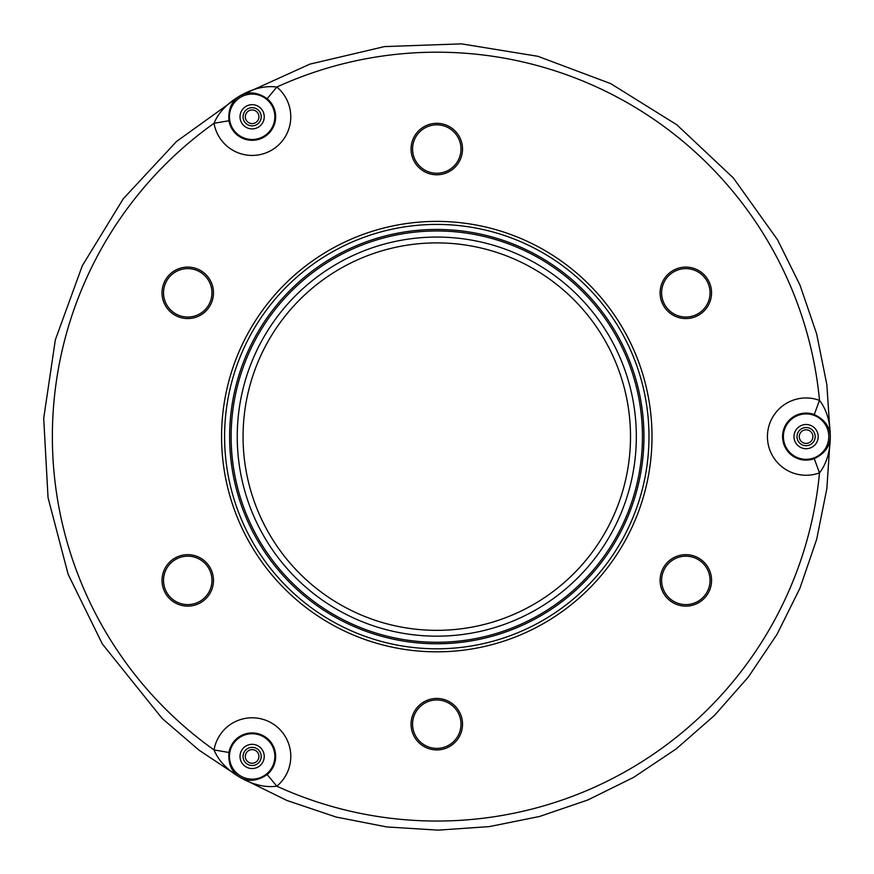 <?xml version="1.0" encoding="UTF-8"?>
<svg xmlns="http://www.w3.org/2000/svg" width="874" height="874" viewBox="0 0 874 874"><rect width="100%" height="100%" fill="white"/><g stroke="black" fill="none" stroke-linecap="round" stroke-linejoin="round"><path stroke-width="1.31" d="M812.896 436.618A6.806 6.806 0 0 1 802.682 442.517A6.806 6.806 0 0 1 802.682 430.718A6.806 6.806 0 0 1 812.896 436.618M815.169 436.618A9.079 9.079 0 0 1 801.545 444.484A9.079 9.079 0 0 1 801.545 428.752A9.079 9.079 0 0 1 815.169 436.618M800.038 426.13A12.105 12.105 0 0 1 818.195 436.618A12.105 12.105 0 0 1 800.038 447.095A12.105 12.105 0 0 1 800.038 426.13A12.105 12.105 0 0 1 818.195 436.618A12.105 12.105 0 0 1 800.038 447.095A12.105 12.105 0 0 1 800.038 426.13M258.944 116.788A6.806 6.806 0 0 1 248.729 122.688A6.806 6.806 0 0 1 248.729 110.889A6.806 6.806 0 0 1 258.944 116.788M261.217 116.788A9.079 9.079 0 0 1 247.593 124.654A9.079 9.079 0 0 1 247.593 108.922A9.079 9.079 0 0 1 261.217 116.788M246.086 106.3A12.105 12.105 0 0 1 264.243 116.788A12.105 12.105 0 0 1 246.086 127.276A12.105 12.105 0 0 1 246.086 106.3A12.105 12.105 0 0 1 264.243 116.788A12.105 12.105 0 0 1 246.086 127.276A12.105 12.105 0 0 1 246.086 106.3M258.944 756.436A6.806 6.806 0 0 1 248.729 762.336A6.806 6.806 0 0 1 248.729 750.537A6.806 6.806 0 0 1 258.944 756.436M261.217 756.436A9.079 9.079 0 0 1 247.593 764.302A9.079 9.079 0 0 1 247.593 748.57A9.079 9.079 0 0 1 261.217 756.436M246.086 745.948A12.105 12.105 0 0 1 264.243 756.436A12.105 12.105 0 0 1 246.086 766.924A12.105 12.105 0 0 1 246.086 745.948A12.105 12.105 0 0 1 264.243 756.436A12.105 12.105 0 0 1 246.086 766.924A12.105 12.105 0 0 1 246.086 745.948M697.944 559.426A24.221 24.221 0 0 1 706.804 592.506A24.221 24.221 0 0 1 673.723 601.367A24.221 24.221 0 0 1 664.863 568.286A24.221 24.221 0 0 1 697.944 559.426M199.851 601.367A24.221 24.221 0 0 1 166.77 592.506A24.221 24.221 0 0 1 175.641 559.426A24.221 24.221 0 0 1 208.722 568.286A24.221 24.221 0 0 1 199.851 601.367M412.572 149.05A24.221 24.221 0 0 1 436.792 124.829A24.221 24.221 0 0 1 461.002 149.05A24.221 24.221 0 0 1 436.792 173.26A24.221 24.221 0 0 1 412.572 149.05M175.641 313.799A24.221 24.221 0 0 1 166.77 280.718A24.221 24.221 0 0 1 199.851 271.858A24.221 24.221 0 0 1 208.722 304.939A24.221 24.221 0 0 1 175.641 313.799M461.002 724.185A24.221 24.221 0 0 1 436.792 748.395A24.221 24.221 0 0 1 412.572 724.185A24.221 24.221 0 0 1 436.792 699.965A24.221 24.221 0 0 1 461.002 724.185M673.723 271.858A24.221 24.221 0 0 1 706.804 280.718A24.221 24.221 0 0 1 697.944 313.799A24.221 24.221 0 0 1 664.863 304.939A24.221 24.221 0 0 1 673.723 271.858M814.251 414.56L819.506 400.368A38.653 38.653 0 0 0 767.438 436.618A38.653 38.653 0 0 0 819.506 472.856L814.251 458.664A23.522 23.522 0 0 1 782.569 436.618A23.522 23.522 0 0 1 814.251 414.56C824.761 419.618 830.114 426.971 830.3 436.618C830.114 446.253 824.761 453.606 814.251 458.664M819.506 472.856C826.607 463.657 830.202 451.574 830.3 436.618C830.202 421.65 826.607 409.578 819.506 400.368A384.44 384.44 0 0 0 276.818 87.05C265.292 85.499 253.034 88.427 240.033 95.823C227.131 103.383 218.467 112.538 214.043 123.289A38.653 38.653 0 0 0 271.464 150.262A38.653 38.653 0 0 0 276.818 87.05L267.16 98.686A23.522 23.522 0 0 1 263.893 137.163A23.522 23.522 0 0 1 228.955 120.743L214.043 123.289A384.44 384.44 0 0 0 214.043 749.936C218.467 760.686 227.131 769.841 240.033 777.401C253.034 784.797 265.292 787.725 276.818 786.185A38.653 38.653 0 0 0 271.464 722.962A38.653 38.653 0 0 0 214.043 749.936L228.955 752.481A23.522 23.522 0 0 1 263.893 736.072A23.522 23.522 0 0 1 267.16 774.539L276.818 786.185A384.44 384.44 0 0 0 819.506 472.856M228.955 120.743C228.081 109.119 231.774 100.805 240.033 95.823C248.478 91.169 257.524 92.12 267.16 98.686M267.16 774.539C257.524 781.105 248.478 782.066 240.033 777.401C231.774 772.419 228.081 764.105 228.955 752.481M263.489 736.771A22.702 22.702 0 0 1 263.489 776.101A22.702 22.702 0 0 1 229.436 756.436A22.702 22.702 0 0 1 263.489 736.771M783.388 436.618A22.702 22.702 0 0 1 817.441 416.953A22.702 22.702 0 0 1 817.441 456.272A22.702 22.702 0 0 1 783.388 436.618M263.489 136.453A22.702 22.702 0 0 1 229.436 116.788A22.702 22.702 0 0 1 263.489 97.134A22.702 22.702 0 0 1 263.489 136.453M630.515 436.618A193.733 193.733 0 0 1 339.92 604.393A193.733 193.733 0 0 1 339.92 268.842A193.733 193.733 0 0 1 630.515 436.618M636.338 436.618A199.545 199.545 0 0 1 337.014 609.429A199.545 199.545 0 0 1 337.014 263.806A199.545 199.545 0 0 1 636.338 436.618M698.697 558.115A25.728 25.728 0 0 0 660.099 580.402A25.728 25.728 0 0 0 698.697 602.678A25.728 25.728 0 0 0 698.697 558.115M200.616 602.678A25.728 25.728 0 0 0 200.616 558.115A25.728 25.728 0 0 0 162.018 580.402A25.728 25.728 0 0 0 200.616 602.678M411.053 149.05A25.728 25.728 0 0 0 449.651 171.326A25.728 25.728 0 0 0 449.651 126.763A25.728 25.728 0 0 0 411.053 149.05M174.876 315.11A25.728 25.728 0 0 0 213.475 292.834A25.728 25.728 0 0 0 174.876 270.547A25.728 25.728 0 0 0 174.876 315.11M462.521 724.185A25.728 25.728 0 0 0 423.923 701.898A25.728 25.728 0 0 0 423.923 746.462A25.728 25.728 0 0 0 462.521 724.185M672.969 270.547A25.728 25.728 0 0 0 672.969 315.11A25.728 25.728 0 0 0 711.556 292.834A25.728 25.728 0 0 0 672.969 270.547M436.792 643.777A207.16 207.16 0 0 1 229.622 436.618A207.16 207.16 0 0 1 436.792 229.447A207.16 207.16 0 0 1 643.952 436.618A207.16 207.16 0 0 1 436.792 643.777M436.792 642.27A205.652 205.652 0 0 1 258.693 333.792A205.652 205.652 0 0 1 614.892 333.792A205.652 205.652 0 0 1 436.792 642.27M436.792 648.803A212.185 212.185 0 0 1 224.596 436.618A212.185 212.185 0 0 1 436.792 224.421A212.185 212.185 0 0 1 648.978 436.618A212.185 212.185 0 0 1 436.792 648.803M436.792 651.829A215.212 215.212 0 0 1 250.412 329.006A215.212 215.212 0 0 1 623.173 329.006A215.212 215.212 0 0 1 436.792 651.829M240.164 95.747L309.855 64.141L384.527 46.584L461.483 43.864L537.86 56.297L610.664 83.598L676.815 124.785L733.341 177.935L777.587 239.858L800.005 285.153L816.622 333.781L826.837 384.571L830.3 436.377M830.3 436.847L826.848 488.642L816.644 539.411L799.929 588.246L777.03 634.327L748.417 676.913L714.593 715.314L676.148 748.952L633.705 777.314L587.94 799.939L539.575 816.469L489.385 826.596L438.18 830.136L386.778 826.946L336.075 817.026L286.967 800.497L240.361 777.587M239.695 777.204L199.064 750.198L162.182 718.472L102.345 643.974L68.128 574.273L48.048 497.688L43.7 418.318L55.335 339.888L82.309 265.729L123.289 198.759L176.526 141.468L239.902 95.9"/></g></svg>
